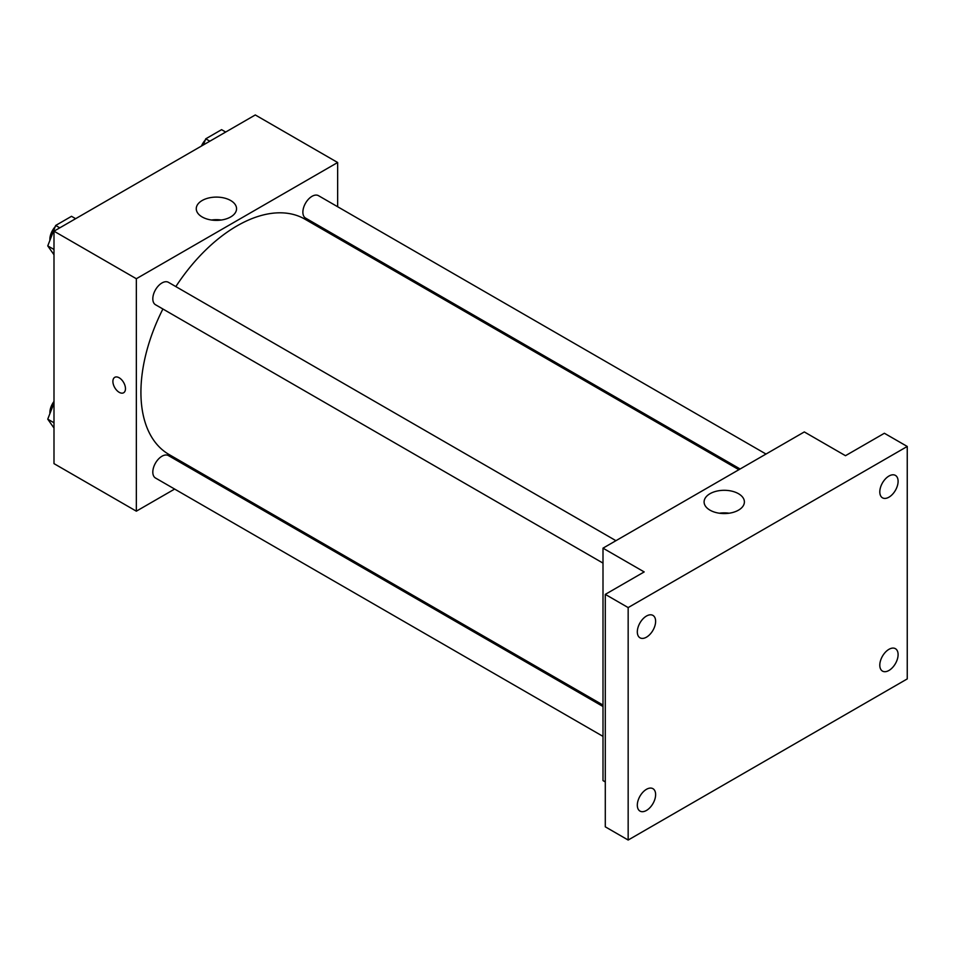 <?xml version="1.0" encoding="UTF-8"?>
<svg xmlns="http://www.w3.org/2000/svg" width="955" height="955" viewBox="0 0 955 955"><rect width="100%" height="100%" fill="white"/><g stroke="black" fill="none" stroke-linecap="round" stroke-linejoin="round"><path stroke-width="1.43" d="M174.646 489.067L136.338 511.176L53.993 463.629L53.993 231.182L255.295 114.958L337.652 162.505L337.652 206.734M201.78 473.405L200.526 474.122M162.899 309.002A135.873 78.441 120 0 0 140.922 392.314A135.873 78.441 120 0 0 169.059 454.52L602.999 705.053M738.884 469.705L304.932 219.173A135.873 78.441 120 0 0 175.839 286.596M337.652 236.625L337.652 238.058M136.338 511.176L136.338 278.729L337.652 162.505M766.005 454.043L318.493 195.679A12.94 7.473 120 0 0 308.525 199.141A12.94 7.473 120 0 0 302.878 212.165A12.94 7.473 120 0 0 305.552 218.086L740.125 468.989M602.999 706.497L168.438 455.595A12.94 7.473 120 0 0 158.458 459.069A12.94 7.473 120 0 0 152.812 472.08A12.94 7.473 120 0 0 155.498 478.013L602.999 736.377M602.999 563.104L155.498 304.729A12.94 7.473 -60 0 1 155.498 289.783A12.94 7.473 -60 0 1 168.438 282.322L615.939 540.685M136.338 278.729L53.993 231.182M202.162 216.964A20.151 11.627 180 0 1 196.264 208.739A20.151 11.627 180 0 1 216.403 197.1A20.151 11.627 180 0 1 236.554 208.739A20.151 11.627 180 0 1 224.115 219.483A20.151 11.627 180 0 1 202.162 216.964M125.475 388.685A8.893 5.133 60 0 1 123.637 392.756A8.893 5.133 60 0 1 114.743 387.623A8.893 5.133 60 0 1 114.743 377.344A8.893 5.133 60 0 1 121.595 379.732A8.893 5.133 60 0 1 125.475 388.685M123.637 392.756A8.893 5.133 60 0 1 114.743 387.623A8.893 5.133 60 0 1 114.743 377.344M211.521 220.02A20.151 11.627 180 0 1 221.285 220.02M605.291 781.93L602.999 780.605L602.999 548.158L804.313 431.935L845.485 455.702L884.378 433.26L907.25 446.463L907.25 678.91L628.163 840.042L605.291 826.827L605.291 594.38L644.183 571.926L602.999 548.158M628.163 840.042L628.163 607.583L605.291 594.38M628.163 607.583L907.25 446.463M709.995 510.161A20.151 11.627 180 0 1 704.098 501.936A20.151 11.627 180 0 1 724.248 490.297A20.151 11.627 180 0 1 744.387 501.936A20.151 11.627 180 0 1 731.96 512.68A20.151 11.627 180 0 1 709.995 510.161M719.366 513.217A20.151 11.627 180 0 1 729.131 513.217M888.95 497.173A12.94 7.473 -60 0 1 882.48 497.818A12.94 7.473 -60 0 1 880.498 487.444A12.94 7.473 -60 0 1 888.95 476.044A12.94 7.473 -60 0 1 895.42 475.399A12.94 7.473 -60 0 1 897.402 485.773A12.94 7.473 -60 0 1 888.95 497.173M646.463 637.176A12.94 7.473 -60 0 1 639.993 637.809A12.94 7.473 -60 0 1 638.012 627.447A12.94 7.473 -60 0 1 646.463 616.047A12.94 7.473 -60 0 1 652.934 615.402A12.94 7.473 -60 0 1 654.927 625.764A12.94 7.473 -60 0 1 646.463 637.176M646.463 810.449A12.94 7.473 -60 0 1 639.993 811.093A12.94 7.473 -60 0 1 638.012 800.72A12.94 7.473 -60 0 1 646.463 789.319A12.94 7.473 -60 0 1 652.934 788.675A12.94 7.473 -60 0 1 654.927 799.049A12.94 7.473 -60 0 1 646.463 810.449M888.95 670.458A12.94 7.473 -60 0 1 882.48 671.102A12.94 7.473 -60 0 1 880.498 660.729A12.94 7.473 -60 0 1 888.95 649.328A12.94 7.473 -60 0 1 895.42 648.684A12.94 7.473 -60 0 1 897.402 659.057A12.94 7.473 -60 0 1 888.95 670.458M53.993 254.758L47.75 245.889L55.677 225.464L71.518 216.308L75.636 218.683M53.993 249.482L47.75 245.889M59.795 227.839L55.677 225.464M55.187 226.717A12.94 7.473 120 0 0 49.875 239.371A12.94 7.473 120 0 0 49.911 240.314M203.355 144.945L205.743 138.821L221.584 129.665L225.702 132.053M209.861 141.197L205.743 138.821M205.253 140.075A12.94 7.473 120 0 0 201.445 146.055M53.993 428.043L47.75 419.161L53.993 403.082M53.993 422.767L47.75 419.161M53.993 401.458A12.94 7.473 120 0 0 49.875 412.656A12.94 7.473 120 0 0 49.911 413.599"/></g></svg>
